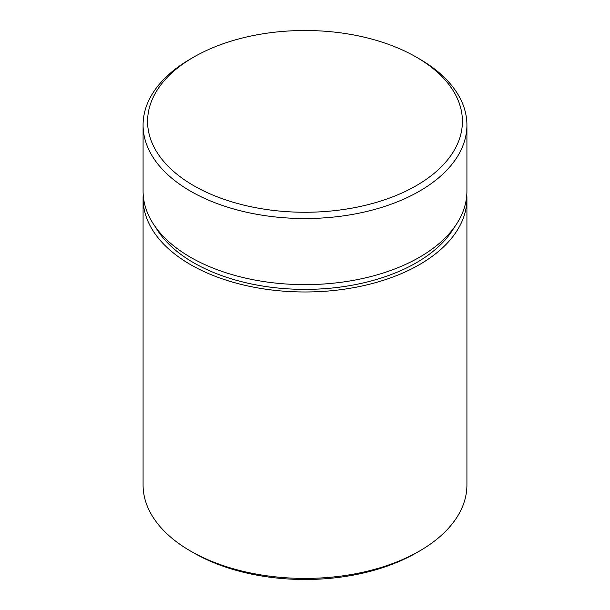<?xml version="1.0" encoding="UTF-8"?>
<svg xmlns="http://www.w3.org/2000/svg" width="610" height="610" viewBox="0 0 610 610"><rect width="100%" height="100%" fill="white"/><g stroke="black" fill="none" stroke-linecap="round" stroke-linejoin="round"><path stroke-width="0.91" d="M419.489 551.043L416.31 552.881A157.418 90.882 180 0 1 193.69 552.881L190.511 551.043A161.917 93.482 0 0 0 419.489 551.043A161.917 93.482 0 0 0 466.917 484.942L466.917 198.502A161.917 93.482 0 0 0 466.787 194.834M193.69 185.646A157.418 90.882 0 0 0 416.31 185.646A157.418 90.882 0 0 0 416.31 57.119L419.489 58.956A161.917 93.482 180 0 1 466.917 125.058A161.917 93.482 180 0 1 366.961 211.418A161.917 93.482 180 0 1 190.511 191.159A161.917 93.482 180 0 1 143.083 125.058A161.917 93.482 180 0 1 190.511 58.956L193.69 57.119A157.418 90.882 0 0 0 193.69 185.646M143.213 194.834A161.917 93.482 0 0 0 143.083 198.502A161.917 93.482 0 0 0 190.511 264.603A161.917 93.482 0 0 0 366.961 284.87A161.917 93.482 0 0 0 466.917 198.502M143.083 125.058L143.083 191.159A161.917 93.482 0 0 0 190.511 257.26A161.917 93.482 0 0 0 366.961 277.519A161.917 93.482 0 0 0 466.917 191.159L466.917 125.058M193.69 552.881L193.69 552.881A157.418 90.882 180 0 1 193.683 552.881L190.511 551.043A161.917 93.482 0 0 1 143.083 484.942L143.083 198.502M419.489 58.956L416.31 57.119A157.418 90.882 0 0 0 193.69 57.119M454.236 227.423A157.418 90.882 180 0 1 193.69 262.765A157.418 90.882 180 0 1 155.763 227.423"/></g></svg>

